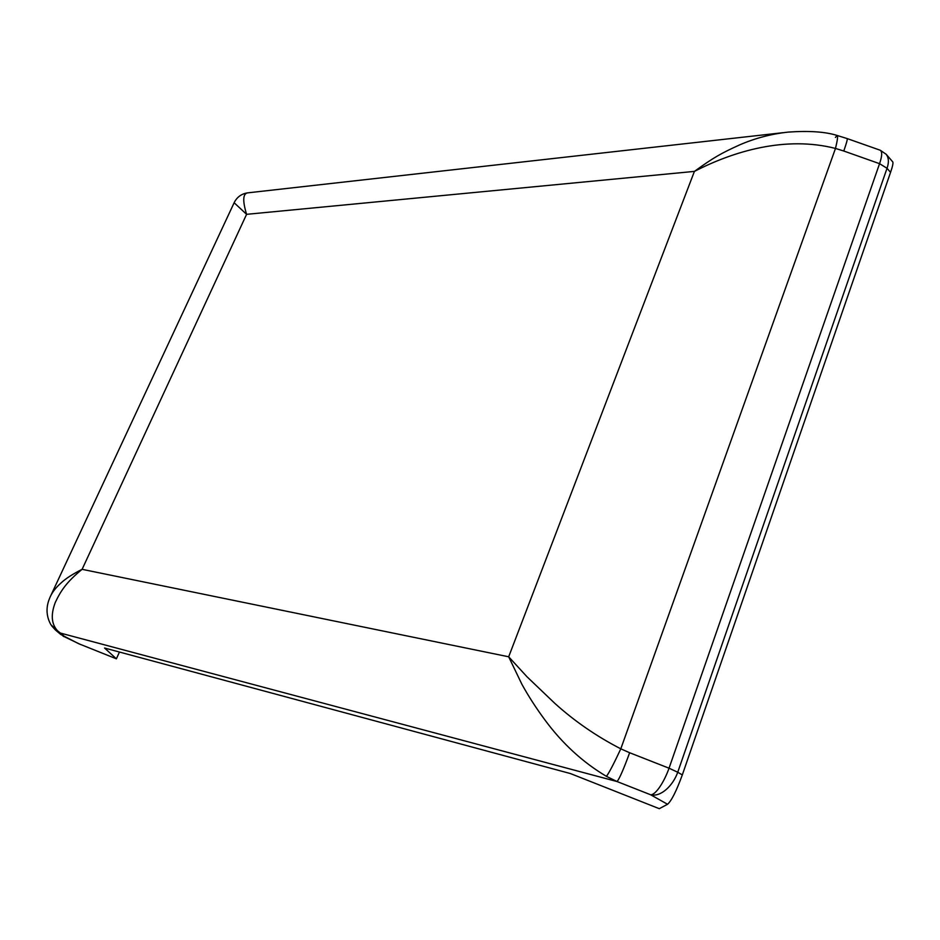 <?xml version="1.0" encoding="UTF-8"?>
<svg xmlns="http://www.w3.org/2000/svg" width="940" height="940" viewBox="0 0 940 940"><rect width="100%" height="100%" fill="white"/><g stroke="black" fill="none" stroke-linecap="round" stroke-linejoin="round"><path stroke-width="1.41" d="M248.125 192.794L248.078 192.806C242.884 193.264 242.367 200.432 246.586 214.332L694.413 171.397C713.907 157.262 721.509 153.15 739.334 145.03C754.797 138.274 771.153 133.962 788.39 132.082M886.091 154.184L886.22 154.336C888.793 157.767 889.052 162.42 887.031 168.295L677.74 772.245L682.311 774.924C676.424 791.01 671.513 800.798 667.553 804.276L659.293 808.682L570.369 773.538L104.563 648.024L116.396 658.823L119.451 652.031M682.311 774.924L890.556 172.349C892.565 166.568 893.306 163.102 892.8 161.939L886.22 154.325L880.392 150.318M51.148 594.856L234.142 202.734L246.586 214.332L82.109 569.323C66.552 581.989 60.689 590.966 55.284 602.446C50.654 614.607 51.395 624.043 57.505 630.74L60.419 633.078L55.495 630.059L51.641 625.817M890.556 172.349L887.031 168.295L879.558 163.678C882.178 156.017 882.355 151.516 880.087 150.189L847.14 138.568C847.668 138.979 846.541 143.127 843.768 151.011L879.558 163.678L669.045 768.203L677.74 772.245C672.875 785.911 660.679 797.308 650.621 794.77C655.709 795.04 664.192 781.916 669.045 768.203L629.647 752.74C623.761 768.85 619.577 778.449 617.087 781.551L606.453 776.37C582.906 762.399 562.437 743.658 545.059 720.146C536.246 708.255 528.515 696.293 521.888 684.261L508.681 656.79L694.413 171.397C733.729 151.152 785.593 135.677 835.484 148.438C837.493 140.236 838.045 135.912 837.141 135.466L835.425 137.416M60.677 634.418L78.537 643.641L116.396 658.823M57.505 630.74L50.913 624.748C43.005 610.636 49.573 598.827 50.02 597.276C52.041 592.494 55.683 587.747 60.971 583.035C65.565 578.676 72.615 574.105 82.109 569.323L508.681 656.79L527.058 676.835L554.952 703.484C574.681 721.286 596.63 736.396 620.8 748.827L835.484 148.438L843.768 151.011M64.214 636.756L63.556 636.404M606.453 776.37C609.273 772.48 614.055 763.292 620.8 748.827L629.647 752.74M667.553 804.276L650.621 794.77L617.087 781.551L60.419 633.078L65.295 637.179L80.664 644.57M783.091 132.681L248.137 192.806M247.443 192.876C241.439 193.851 237.033 197.071 234.225 202.523M847.14 138.568L837.141 135.466C825.485 131.776 809.234 130.648 788.402 132.082M56.095 630.564L60.677 634.406M64.249 636.768L62.992 636.086"/></g></svg>
